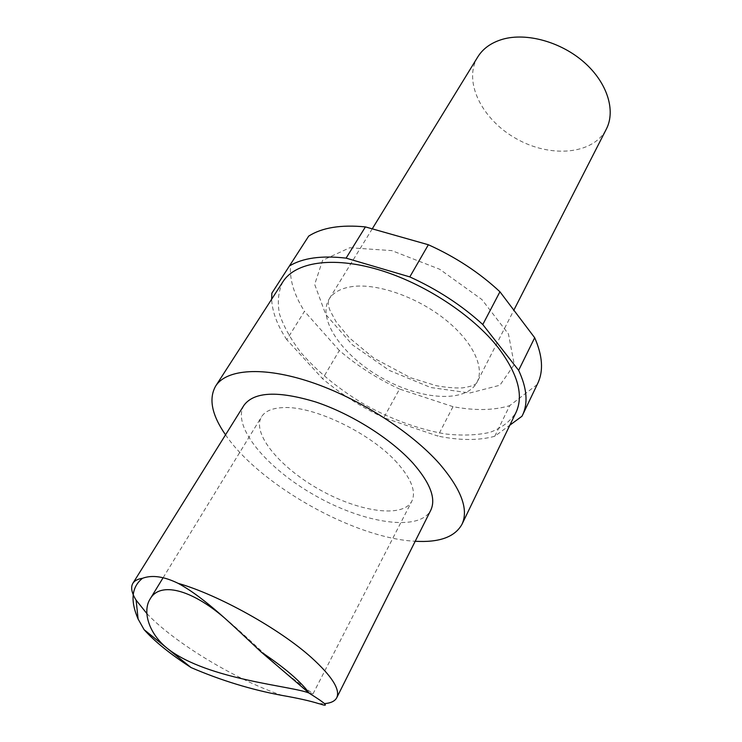 <?xml version="1.0" encoding="UTF-8"?>
<svg xmlns="http://www.w3.org/2000/svg" width="742" height="742" viewBox="0 0 742 742"><rect width="100%" height="100%" fill="white"/><g stroke="black" fill="none" stroke-linecap="round" stroke-linejoin="round"><path stroke-width="0.56" stroke-dasharray="3.71 2.78" d="M309.089 693.074L312.994 693.881L285.633 672.985C268.984 658.924 244.86 634.614 224.223 617.696M146.879 613.588C174.435 642.878 235.863 679.848 282.155 695.439M318.893 703.685L324.375 703.62M397.081 462.739C371.213 433.513 314.367 406.022 283.898 407.581C272.583 407.933 265.126 411.012 261.527 416.8C251.455 433.513 280.059 467.655 319.505 489.599C358.785 511.832 402.823 518.463 411.847 501.156C416.318 491.714 411.393 478.905 397.081 462.739M353.183 286.449C341.459 287.952 333.418 292.2 329.068 299.184C316.741 319.505 343.119 356.42 382.093 378.068C420.872 400.059 466.124 403.342 477.041 382.223C485.008 367.086 472.19 340.606 444.291 318.763C416.466 296.902 377.808 283.444 353.183 286.449M477.755 56.967C462.693 81.592 482.161 119.842 516.386 138.763C550.36 158.111 593.155 154.8 606.325 129.117M521.969 416.253L537.709 383.447M537.143 384.579L509.708 405.642L494.766 436.268L509.865 425.157M453.019 406.672L399.539 389.049L383.809 417.709L437.836 436.064L453.019 406.672C474.824 410.79 493.727 410.447 509.708 405.642M339.335 350.502L304.489 311.306L286.802 339.697L322.603 378.763L339.335 350.502C357.273 365.843 377.344 378.689 399.539 389.049M271.85 293.211L290.651 264.133C289.157 278.667 293.776 294.388 304.489 311.306M290.651 264.133L308.709 236.086M494.766 436.268C478.785 440.627 459.808 440.553 437.836 436.064M383.809 417.709C361.326 407.117 340.93 394.132 322.603 378.763M286.802 339.697C277.313 325.404 272.258 311.918 271.646 299.249M282.952 281.71C278.269 291.254 277.146 302.142 279.586 314.376C283.936 327.046 291.198 339.957 301.363 353.109C318.791 372.957 340.532 390.496 366.585 405.707C393.139 420.018 419.425 429.433 445.45 433.968C461.978 435.795 476.781 435.266 489.859 432.382C501.573 428.088 510.283 421.456 515.987 412.487M243.951 405.317C231.207 426.362 267.176 468.87 315.916 495.99C364.461 523.462 419.48 532.023 430.796 510.171M225.54 434.831C259.793 485.185 354.379 538.265 415.205 541.261M349.751 247.745L391.795 250.61L439.672 269.244L481.873 299.518L508.437 333.956L514.271 364.554L499.895 385.237L469.89 392.991L430.74 387.519L389.355 370.453L352.339 344.77L325.729 314.441L314.682 284.399L322.603 260.312L349.751 247.745M320.164 703.972L320.665 703.731M312.994 693.881L411.847 501.156M163.11 577.74L261.527 416.8M372.243 228.842L329.068 299.184C327.881 301.929 328.177 305.658 329.958 310.36L336.098 321.842L349.315 337.823L373.56 357.922L410.409 377.697L436.361 385.71C446.35 387.5 454.985 388.233 462.285 387.899C471.439 386.545 476.364 384.653 477.041 382.223L513.844 310.175"/><path stroke-width="1.11" d="M224.223 617.696C191.121 589.287 159.975 581.403 150.153 598.942C142.371 610.833 148.187 633.408 167.942 648.898L144.087 629.661L138.114 619.051C130.128 600.566 131.584 586.978 142.492 578.296C152.073 574.753 163.963 576.432 178.145 583.342C205.367 598.052 234.12 626.767 261.128 651.986L309.331 693.278C326.128 703.759 329.736 707.321 320.164 703.972L318.893 703.685C310.193 700.94 297.941 698.194 282.155 695.439C251.352 689.726 220.986 680.433 191.074 667.568L167.942 648.898C208.187 679.978 292.849 686.062 309.089 693.074M191.074 667.568C170.391 654.194 154.735 641.552 144.087 629.661M142.492 578.296C137.706 579.029 134.497 580.708 132.874 583.314C130.527 587.339 131.612 592.96 136.12 600.167L146.879 613.588M261.128 651.986C284.548 667.605 300.612 681.369 309.331 693.278M324.375 703.62C330.793 703.156 334.92 701.19 336.747 697.721C340.439 689.633 331.999 676.25 311.417 657.56C279.511 628.836 218.538 594.889 178.145 583.342M513.844 310.175L606.325 129.117C615.916 110.688 607.392 82.77 584.204 62.356C561.091 41.914 526.635 32.388 502.742 39.224C491.352 42.563 483.023 48.471 477.755 56.967L372.243 228.842M365.407 226.904L428.366 244.749L409.807 276.905L346.097 258.133L365.407 226.904C341.023 224.52 322.13 227.581 308.709 236.086L271.85 293.211L271.646 299.249M409.807 276.905C437.53 289.538 461.858 305.407 482.792 324.532L499.941 291.782C479.517 272.731 455.662 257.047 428.366 244.749M499.941 291.782L534.685 337.74L518.639 370.332C526.968 388.214 528.258 403.156 522.516 415.158L521.969 416.253L509.865 425.157M522.516 415.158L537.709 383.447C543.636 371.056 542.625 355.817 534.685 337.74M518.639 370.332L482.792 324.532M289.324 266.044C302.606 257.956 321.536 255.313 346.097 258.133M415.205 541.261C439.31 542.671 454.902 537.004 461.988 524.279L515.987 412.487C523.852 395.588 517.999 374.07 498.42 347.924C472.802 315.081 423.71 282.925 377.984 269.531C332.193 256.101 295.297 262.232 282.952 281.71L215.662 386.053C208.493 398.723 211.785 414.982 225.54 434.831M336.747 697.721L430.796 510.171C436.213 498.652 430.258 482.968 412.932 463.129C390.923 438.772 351.383 413.813 315.665 401.96C277.907 390.589 254.005 391.711 243.951 405.317L132.874 583.314M461.988 524.279C468.823 509.531 461.329 489.358 439.487 463.778C410.975 431.538 358.377 397.962 310.805 382.065C263.169 366.131 226.384 369.052 215.662 386.053M138.114 619.051L136.12 600.167M150.153 598.942L163.11 577.74"/></g></svg>
